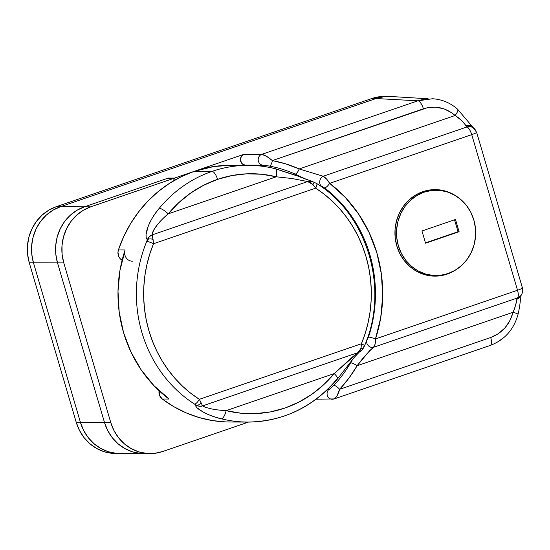 <?xml version="1.0" encoding="UTF-8"?>
<svg xmlns="http://www.w3.org/2000/svg" width="550" height="550" viewBox="0 0 550 550"><rect width="100%" height="100%" fill="white"/><g stroke="black" fill="none" stroke-linecap="round" stroke-linejoin="round"><path stroke-width="0.82" d="M432.822 276.052A43.251 40.102 90.2 0 0 437.284 275.543L432.822 276.052M455.173 270.263A43.251 40.102 -89.8 0 1 447.178 274.086A43.251 40.102 -89.8 0 1 434.913 276.121A43.251 40.102 -89.8 0 1 395.402 239.436A43.251 40.102 -89.8 0 1 422.916 191.647L430.602 189.881L438.467 189.771L446.194 191.311L455.414 195.594A43.251 40.102 -89.8 0 0 435.181 189.613A43.251 40.102 -89.8 0 0 422.916 191.647L415.69 194.996L409.207 199.801L403.721 205.872L399.438 212.988L396.522 220.859L395.086 229.199L395.189 237.676L396.818 245.974L399.919 253.763L404.374 260.748L410.004 266.661L416.591 271.281L423.892 274.423L431.626 275.962L439.484 275.853L447.178 274.086L454.403 270.738L461.594 265.512L467.012 259.518L471.24 252.498L474.114 244.722L475.53 236.493L475.434 228.119L473.825 219.931L470.759 212.245L466.366 205.349L460.811 199.506L454.3 194.954L447.095 191.854L439.464 190.327L431.709 190.438L424.112 192.184L421.472 192.17L424.112 192.184A42.694 39.586 -89.8 0 1 436.226 190.176A42.694 39.586 -89.8 0 1 475.221 226.387A42.694 39.586 -89.8 0 1 448.064 273.556A42.694 39.586 -89.8 0 1 435.957 275.564A42.694 39.586 -89.8 0 1 396.962 239.353A42.694 39.586 -89.8 0 1 424.112 192.184L416.982 195.484L410.589 200.228L405.171 206.222L400.943 213.242L398.062 221.018L396.646 229.247L396.749 237.621L398.358 245.802L401.418 253.495L405.811 260.391L411.373 266.228L417.876 270.786L425.081 273.886L432.712 275.413L440.474 275.303L448.064 273.556L455.194 270.256M390.782 96.498L383.962 96.711L376.014 98.539L60.404 206.731L52.951 210.189L46.262 215.146L40.597 221.416L36.169 228.759L33.165 236.892L31.68 245.499L31.783 254.251L33.468 262.811L57.516 262.886A44.646 41.401 -89.8 0 1 84.446 206.807L168.3 178.062L174.57 178.083L244.021 154.275L261.793 154.33L266.592 156.344L272.339 160.579L423.397 108.797C435.036 105.243 445.617 107.47 455.146 115.479C460.006 118.628 463.547 121.997 465.768 125.579A8.374 6.463 -41.5 0 1 472.526 126.954A8.374 6.463 138.5 0 0 465.768 125.579L467.101 126.912C468.93 128.136 470.477 130.708 471.728 134.64L329.677 183.343L345.256 197.361L358.531 213.916L369.153 232.561L376.846 252.821L381.397 274.147L382.69 295.996L380.703 317.783L375.471 338.938L517.523 290.242L471.728 134.64L517.523 290.242A8.374 0.956 -16.4 0 0 522.418 287.87L476.623 132.268A8.374 0.956 163.6 0 1 471.728 134.64A8.374 2.984 -108.9 0 0 467.101 126.912L323.194 176.248L299.2 168.939L455.146 115.479L451.749 112.798L444.146 108.907L435.889 107.167L427.487 107.69L272.339 160.579L285.986 163.948L299.2 168.939L455.146 115.479L461.471 120.34L467.101 126.912A8.374 7.425 -56.5 0 1 473.192 127.641A8.374 7.425 -56.5 0 1 476.149 132.103A8.374 0.956 163.6 0 1 476.623 132.268L472.856 127.428L470.092 126.569L467.101 126.912L323.194 176.248L326.459 178.894L329.677 183.343L471.728 134.64C475.874 133.169 477.345 132.316 476.149 132.103M432.506 98.759L417.911 100.808A8.374 2.984 71.1 0 1 423.397 108.797A8.374 2.984 -108.9 0 0 417.911 100.808C422.379 99.461 425.783 98.787 428.134 98.78L390.672 96.491L383.962 96.711L376.014 98.539L417.911 100.808L261.793 154.33L417.911 100.808L376.014 98.539L60.404 206.731L84.446 206.807L60.404 206.731A44.646 41.401 90.2 0 0 33.468 262.811L80.431 422.379L83.634 430.416L88.227 437.628L94.043 443.733L100.843 448.504L108.384 451.743L116.359 453.337L108.384 451.743L100.843 448.504L94.043 443.733L88.227 437.628L83.634 430.416L80.431 422.379A44.646 41.401 90.2 0 0 119.756 453.496A44.646 41.401 -89.8 0 1 80.431 422.379L104.479 422.448L76.251 422.366L79.454 430.402L84.047 437.614L89.856 443.726L96.662 448.491L104.198 451.729L112.179 453.324L117.666 453.434M150.067 453.592L143.797 453.571A44.646 41.401 -89.8 0 1 104.479 422.448L57.516 262.886L33.468 262.811L80.431 422.379L76.251 422.366L29.288 262.797L76.251 422.366A44.646 41.401 90.2 0 0 115.569 453.482L143.797 453.571A44.646 41.401 90.2 0 1 104.479 422.448L107.676 430.492L112.276 437.704L118.085 443.809L124.891 448.573L132.426 451.818L140.401 453.413L146.933 453.454L140.401 453.413L132.426 451.818L124.891 448.573L118.085 443.809L112.276 437.704L107.676 430.492L104.479 422.448L57.516 262.886L104.479 422.448L110.749 422.469L104.479 422.448L57.516 262.886L63.786 262.907A44.646 41.401 -89.8 0 1 90.723 206.827L84.446 206.807L76.993 210.265L70.304 215.222L64.639 221.492L60.218 228.834L57.207 236.968L55.722 245.575L55.832 254.327L57.516 262.886L63.786 262.907L110.749 422.469L113.946 430.513L118.546 437.724L124.355 443.829L131.161 448.594L138.696 451.839L146.678 453.434L154.791 453.317L162.731 451.495A44.646 41.401 -89.8 0 1 150.067 453.592A44.646 41.401 -89.8 0 1 110.749 422.469L63.786 262.907L62.102 254.341L61.999 245.589L63.477 236.988L66.488 228.855L70.909 221.512L76.574 215.242L83.263 210.286L90.723 206.827L84.446 206.807A44.646 41.401 90.2 0 0 57.516 262.886L55.832 254.327L55.722 245.575L57.207 236.968L60.218 228.834L64.639 221.492L70.304 215.222L76.993 210.265L84.446 206.807L167.31 178.399L173.58 178.42L167.31 178.399L84.446 206.807L168.3 178.062L174.57 178.083L175.12 179.946L174.57 178.083L244.021 154.275A5.582 5.177 90.2 0 0 240.439 160.112A5.582 5.177 90.2 0 0 244.956 165.131L264.158 165.309M248.552 422.07L245.492 422.744L248.552 422.07M520.066 296.381L519.984 296.457C522.452 294.037 523.263 291.177 522.418 287.87L521.943 287.698C523.139 287.918 521.668 288.764 517.523 290.242C518.581 294.174 518.561 296.746 517.44 297.956A8.374 2.984 -108.9 0 0 517.523 290.242L375.471 338.938L375.1 344.176L373.533 347.291L517.44 297.956L520.066 296.381A8.374 7.899 -132 0 1 517.44 297.956L516.835 299.111A8.374 7.391 18.6 0 0 520.939 295.433A8.374 7.391 -161.4 0 1 516.835 299.111C516.594 302.232 515.343 306.625 513.067 312.276A8.374 0.804 14 0 1 518.059 314.277A8.374 0.804 -166 0 0 513.067 312.276L357.122 365.736L348.996 378.043L339.653 389.29L490.71 337.507L498.348 333.699L504.879 327.972L509.891 320.678L513.067 312.276L357.122 365.736L369.627 350.694L373.533 347.291L517.44 297.956L514.642 308.543L513.067 312.276C509.568 324.754 502.116 333.163 490.71 337.507L339.653 389.29L337.074 395.808L335.383 398.104L333.802 398.998A5.582 5.177 -89.8 0 1 332.221 399.259A5.582 5.177 -89.8 0 1 327.408 395.677A5.582 5.177 -89.8 0 1 328.762 389.544L327.635 389.544L328.762 389.544A5.582 5.177 90.2 0 0 327.339 395.484A5.582 5.177 90.2 0 0 331.836 399.238M502.879 338.161L499.366 340.794M473.206 127.648L457.6 109.237C450.381 102.857 442.056 99.371 432.623 98.766L433.874 98.849M265.939 165.529L269.376 166.072A129.484 120.051 -89.8 0 1 295.123 174.089L307.278 179.857L295.123 174.089A5.582 1.932 -65.9 0 0 299.2 168.939A5.582 1.932 114.1 0 1 295.123 174.089A129.484 120.051 -89.8 0 0 269.376 166.072A5.582 2.062 -79.6 0 0 272.339 160.579A5.582 2.062 100.4 0 1 269.376 166.072L262.728 165.186A5.582 5.177 -89.8 0 1 258.211 160.167A5.582 5.177 -89.8 0 1 261.793 154.33A5.582 5.177 90.2 0 0 258.211 160.167A5.582 5.177 90.2 0 0 262.728 165.186L244.956 165.131L241.876 163.481L240.439 160.112L241.278 156.509L244.021 154.275L261.793 154.33C264.639 154.921 268.153 157.004 272.339 160.579A135.066 125.228 90.2 0 1 299.2 168.939L323.194 176.248A5.582 4.366 106.4 0 0 319.832 180.826A5.582 4.366 106.4 0 0 321.31 186.038L324.603 187.894A129.484 120.051 -89.8 0 1 368.507 337.061L367.098 339.749M246.428 165.337A129.484 120.051 90.2 0 0 244.956 165.131L246.434 165.337M329.285 389.345L333.912 385.337L329.285 389.345M352.626 359.377L350.653 362.752A129.484 120.051 -89.8 0 1 333.912 385.337A5.582 1.478 42.9 0 1 339.653 389.29A5.582 1.478 -137.1 0 0 333.912 385.337A129.484 120.051 -89.8 0 0 350.653 362.752A5.582 1.107 30.3 0 1 357.122 365.736A5.582 1.107 -149.7 0 0 350.653 362.752L352.639 359.356M333.802 398.998C336.194 398.001 338.14 394.769 339.653 389.29A135.066 125.228 90.2 0 0 357.122 365.736C362.759 358.132 368.232 351.986 373.533 347.291C374.949 345.909 375.595 343.124 375.471 338.938A135.066 125.228 90.2 0 0 329.677 183.343C327.518 179.781 325.359 177.416 323.194 176.248A5.582 4.366 -73.6 0 0 319.832 180.826A5.582 4.366 -73.6 0 0 321.31 186.038L324.603 187.894A129.484 120.051 -89.8 0 1 368.507 337.061L366.664 340.141M246.379 422.07L246.579 422.751L246.379 422.07M168.396 178.406L168.3 178.062L168.396 178.406M316.188 399.204L334.214 398.922L490.284 345.414A8.374 2.984 -108.9 0 0 490.71 337.507A8.374 2.984 71.1 0 1 490.318 345.407A8.374 2.984 71.1 0 1 489.919 345.476M455.146 115.479A8.374 2.42 -48.1 0 0 457.627 109.257A8.374 2.42 131.9 0 1 455.146 115.479M457.119 109.037A8.374 2.42 131.9 0 1 457.627 109.257M373.533 347.291A5.582 4.682 -122.4 0 1 368.479 345.812A5.582 4.682 -122.4 0 1 366.603 340.471A5.582 4.682 57.6 0 0 368.479 345.812A5.582 4.682 57.6 0 0 373.533 347.291M375.471 338.938A5.582 0.694 -161.8 0 0 368.507 337.061A5.582 0.694 18.2 0 1 375.471 338.938M329.677 183.343A5.582 1.712 127.3 0 1 324.603 187.894A5.582 1.712 -52.7 0 0 329.677 183.343M433.091 189.667A43.251 40.102 90.2 0 1 437.553 190.204L434.28 189.757M292.002 178.516L307.677 181.562L152.24 234.85C151.993 229.879 160.545 220.144 168.218 213.84A119.996 111.258 -89.8 0 1 217.553 179.362A8.374 2.984 -108.9 0 0 212.066 171.373A128.363 119.02 90.2 0 0 159.294 208.258A8.374 2.083 39.6 0 1 168.218 213.84L178.833 202.62L190.74 193.029L203.72 185.226L217.553 179.362L231.983 175.539L246.758 173.821L261.614 174.247L276.279 176.798L168.218 213.84L276.279 176.798L292.091 178.53L307.677 181.562L152.24 234.85L153.519 230.388L157.341 224.744C159.919 221.464 163.542 217.827 168.218 213.84A8.374 2.083 -140.4 0 0 159.294 208.258A128.363 119.02 -89.8 0 1 212.066 171.373A128.363 119.02 -89.8 0 1 248.469 165.344A128.363 119.02 -89.8 0 1 274.897 168.63L295.811 175.484M336.854 379.156A128.363 119.02 -89.8 0 1 284.082 416.041A128.363 119.02 -89.8 0 1 247.679 422.07A128.363 119.02 -89.8 0 1 221.258 418.784C213.345 416.694 207.261 414.411 202.998 411.943L197.058 407.832L195.759 406.141L196.034 405.109C193.607 407.55 208.299 416.027 221.258 418.784A8.374 3.059 -76 0 0 226.139 410.637L334.201 373.594L323.586 384.814L311.678 394.412L298.698 402.208L284.866 408.072L270.435 411.895L255.661 413.614L240.811 413.194L226.139 410.637C220.206 410.293 215.353 409.716 211.578 408.911L205.611 407.371L202.579 405.9L358.022 352.612L352.385 357.053L334.201 373.594L226.139 410.637A8.374 3.059 104 0 1 221.258 418.784A128.363 119.02 90.2 0 0 248.27 422.077M195.683 404.855L194.59 404.112A128.363 119.02 -89.8 0 1 146.719 241.443L149.325 236.692L152.24 234.85L153.532 243.726L315.638 188.155A122.787 113.843 -89.8 0 1 361.433 343.75L199.327 399.321L202.579 405.9L358.022 352.612L359.961 350.845L361.068 348.15L361.433 343.75L199.327 399.321L190.678 393.195L182.586 386.251L175.113 378.538L168.321 370.123L162.257 361.082L156.991 351.484L152.549 341.406L148.974 330.935L146.293 320.162L144.533 309.162L143.708 298.038L143.818 286.88L144.87 275.777L146.85 264.825L149.744 254.114L153.532 243.726L315.638 188.155L324.287 194.281L332.379 201.224L339.852 208.938L346.644 217.353L352.701 226.394L357.974 235.991L362.416 246.07L365.991 256.541L368.672 267.314L370.432 278.314L371.257 289.431L371.147 300.596L370.095 311.692L368.115 322.651L365.221 333.362L361.433 343.75A5.582 0.846 22.5 0 1 364.506 345.868A5.582 0.846 22.5 0 1 364.066 346.019L363.846 346.521M314.442 182.229A5.582 0.371 117.3 0 0 312.909 184.518L310.406 182.483L307.677 181.562L312.909 184.518L315.638 188.155L312.909 184.518L314.462 182.346L314.951 182.607M310.441 181.163L311.933 181.342L294.181 174.762L275.165 168.664C266.386 166.478 257.489 165.371 248.469 165.344L230.697 165.289A128.363 119.02 90.2 0 0 194.301 171.318L212.066 171.373L194.301 171.318A128.363 119.02 90.2 0 0 118.415 249.954L125.104 249.975A128.363 119.02 90.2 0 0 168.981 399.046L162.291 399.025A128.363 119.02 90.2 0 0 229.907 422.015L247.679 422.07C283.429 421.458 313.376 407.076 337.514 378.922L353.953 357.706L359.384 351.993L358.022 352.612L334.201 373.594A119.996 111.258 -89.8 0 1 226.139 410.637M148.266 226.105C150.26 220.866 153.938 214.919 159.294 208.258C150.171 218.577 142.945 235.476 147.338 239.642L146.19 237.738L146.046 234.506L148.266 226.105M124.657 252.244L119.983 270.236L117.996 291.136L119.199 312.097L123.551 332.564L130.941 351.993L141.171 369.854L153.966 385.688L167.399 397.471M230.917 165.289L213.888 166.519L194.301 171.318L181.576 176.564L169.496 183.336L158.208 191.551L147.868 201.107L138.6 211.867L130.536 223.706L123.777 236.452L118.415 249.954L117.968 252.223L118.848 256.719L120.113 258.603L122.1 260.219A8.374 7.762 90.2 0 1 118.415 249.954L125.104 249.975A8.374 7.762 -89.8 0 0 132.371 261.195M168.981 399.046L162.291 399.025A8.374 7.762 90.2 0 1 159.074 390.748L159.589 395.464L162.291 399.025L173.889 406.711L186.223 412.913L199.141 417.553L212.458 420.578L226.016 421.939M274.897 168.63A8.374 3.059 104 0 1 275.192 168.671A8.374 3.059 104 0 1 276.279 176.798A8.374 3.059 -76 0 0 275.192 168.671M311.939 181.342L307.677 181.562L309.918 181.17M248.442 165.344A128.363 119.02 90.2 0 0 212.066 171.373A8.374 2.984 71.1 0 1 217.553 179.362A119.996 111.258 -89.8 0 1 276.279 176.798M202.579 405.9L199.231 406.244L196.034 405.109C198.371 406.395 200.551 406.656 202.579 405.9L201.204 402.951C199.485 404.766 197.759 405.487 196.034 405.109A5.582 3.713 -52.3 0 0 201.204 402.951L199.327 399.321A5.582 1.801 122.6 0 1 194.59 404.112L196.034 405.109M337.535 378.895A8.374 2.083 -140.4 0 0 334.201 373.594A8.374 2.083 39.6 0 1 337.535 378.895M359.631 351.849L358.022 352.612L361.068 348.15A5.582 1.238 31.3 0 0 363.234 348.377M194.59 404.112A5.582 1.801 -57.4 0 0 199.327 399.321A122.787 113.843 -89.8 0 1 153.532 243.726A5.582 0.846 -157.5 0 0 146.719 241.443A128.363 119.02 90.2 0 0 194.59 404.112M146.719 241.443A5.582 0.846 22.5 0 1 153.532 243.726L153.044 239.326A5.582 2.846 -165.8 0 0 147.338 239.642L146.719 241.443M147.338 239.642C148.706 238.803 150.611 238.7 153.044 239.326L152.24 234.85C150.184 235.517 148.548 237.119 147.338 239.642M315.638 188.155A5.582 1.801 -57.4 0 0 316.58 183.459A5.582 1.801 122.6 0 1 315.638 188.155M316.188 183.349A5.582 1.801 122.6 0 1 316.58 183.459M311.933 181.342L316.559 183.446C367.668 214.644 389.469 288.826 364.499 345.874A5.582 0.846 -157.5 0 0 361.433 343.75L361.068 348.15C362.828 348.769 363.529 348.659 363.165 347.82L363.241 348.37C361.543 350.543 360.257 351.746 359.391 351.993M162.731 451.495L245.589 423.087L245.293 422.063L245.589 423.087L162.731 451.495M174.185 180.476L173.58 178.42L90.723 206.827L173.58 178.42L174.185 180.476M392.123 96.58L384.01 96.697L376.069 98.519L60.404 206.731L52.951 210.189L46.262 215.146L40.597 221.416L36.169 228.759L33.165 236.892L31.68 245.499L31.783 254.251L33.468 262.811L80.431 422.379L33.468 262.811A44.646 41.401 -89.8 0 1 60.404 206.731L56.224 206.718L48.764 210.176L42.075 215.139L36.41 221.409L31.989 228.745L28.978 236.878L27.5 245.486L27.603 254.238L29.288 262.797L33.468 262.811L29.288 262.797A44.646 41.401 90.2 0 1 56.224 206.718L371.889 98.505L56.224 206.718L60.404 206.731L376.069 98.519A44.646 41.401 -89.8 0 1 388.733 96.422A44.646 41.401 -89.8 0 1 391.765 96.552M384.746 96.408L379.83 96.683L371.889 98.505L376.069 98.519L371.889 98.505A44.646 41.401 90.2 0 1 384.553 96.408L388.733 96.422M433.345 275.461L427.893 275.433A42.694 39.586 90.2 0 0 430.732 275.55L435.957 275.564M436.226 190.176L430.994 190.156A42.694 39.586 90.2 0 0 428.154 190.259L431.179 190.156M459.099 231.715L425.562 243.217L421.96 230.979L455.496 219.484L459.099 231.715L425.562 243.217L421.96 230.979L455.496 219.484L459.099 231.715L458.054 231.715L459.099 231.715M425.459 242.887L458.054 231.715L454.547 219.808L458.054 231.715L425.459 242.887M490.284 345.414C504.57 339.996 513.824 329.615 518.059 314.284C519.874 306.254 519.771 304.996 520.41 300.094L521.201 294.786M364.499 345.874L363.241 348.37"/></g></svg>
